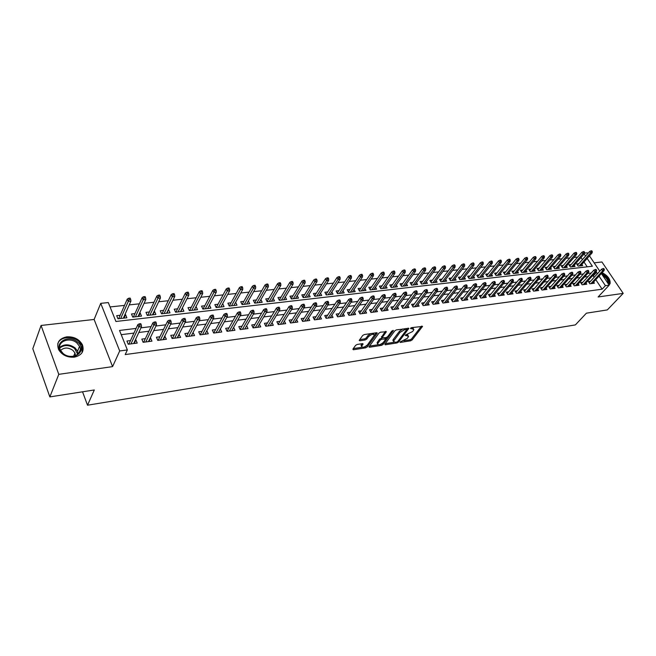 <?xml version="1.0" encoding="UTF-8"?>
<svg xmlns="http://www.w3.org/2000/svg" width="656" height="656" viewBox="0 0 656 656"><rect width="100%" height="100%" fill="white"/><g stroke="black" fill="none" stroke-linecap="round" stroke-linejoin="round"><path stroke-width="0.98" d="M399.963 342.03L400.258 342.432L410.59 340.817L412.116 339.947L422.521 326.426L411.566 327.631L410.476 328.262L413.895 329.517L413.428 330.411L412.575 331.526L405.178 335.2L408.606 336.413L407.302 338.381L399.963 342.03M74.317 357.159C81.828 355.38 84.526 351.239 82.394 344.736C79.146 339.127 73.923 336.495 66.723 336.84C58.942 338.578 56.244 342.842 58.63 349.623C62.033 355.093 67.265 357.602 74.317 357.159M609.03 284.942L610.08 283.646C610.556 279.358 607.915 275.7 602.175 272.683M357.2 344.449L355.601 345.368L352.879 349.164L353.395 349.755L365.671 347.836L367.237 346.934L377.29 333.1L376.683 332.74L364.301 334.552L362.686 335.478L359.209 340.398L359.841 340.767L365.146 339.972L366.745 339.054L368.41 336.749C371.452 334.158 373.428 333.658 374.33 335.257L367.467 344.867C364.457 347.418 362.497 347.91 361.604 346.343L363.112 344.006L362.489 343.646L357.2 344.449M49.848 396.905L32.8 348.721L41.066 325.466L58.786 374.338L49.848 396.905L94.316 389.967L87.519 405.211L575.369 324.909L586.407 313.183L607.308 309.919L623.2 293.38L598.108 296.971L609.186 285.163L605.414 285.672L602.134 289.189L125.214 354.576L127.362 349.935L119.695 350.96L100.737 303.351L108.306 302.564L115.923 321.489L592.376 266.229L587.161 258.448M58.786 374.338L112.578 366.622L119.695 350.96M384.826 344.195L385.277 344.769L396.995 342.94L398.536 342.063L408.836 328.443L396.462 329.845L394.887 330.747L384.826 344.195M381.513 345.359L369.525 347.237L368.918 346.893L378.979 333.084L380.57 332.174L386.368 331.764L382.013 337.799L386.015 337.635L387.589 336.733L391.862 330.993L393.379 330.599L383.071 344.466L381.513 345.359L380.578 344.375M623.2 293.38L601.929 261.974L594.172 262.851M124.878 314.741L125.583 314.659L124.066 318.094M120.196 315.265L116.678 315.659L117.949 318.791L126.862 317.775L125.583 314.659M139.605 313.084L140.212 313.01L138.654 316.422M134.939 313.609L131.471 313.994L132.75 317.102L141.499 316.102L140.212 313.01M154.07 311.452L154.578 311.395L152.979 314.782M149.404 311.977L145.993 312.363L147.28 315.438L155.874 314.454L154.578 311.395M168.272 309.853L167.05 313.174M163.623 310.378L160.253 310.764L161.556 313.806L169.994 312.838L168.682 309.812M182.229 308.287L180.876 311.592M177.587 308.812L174.258 309.181L175.57 312.199L183.86 311.247L182.548 308.254M195.931 306.746L194.455 310.034M191.306 307.27L188.018 307.639L189.346 310.624L197.489 309.689L196.16 306.721M209.395 305.237L207.804 308.509M204.779 305.753L201.54 306.114L202.876 309.074L210.879 308.156L209.543 305.22M222.63 303.744L220.924 307.008M218.03 304.261L214.832 304.622L216.177 307.549L224.04 306.647L222.696 303.736M231.051 302.801L227.894 303.154L229.247 306.057L236.98 305.171L235.627 302.301M243.843 301.358L240.736 301.711L242.089 304.581L249.698 303.712L248.37 300.94M256.43 299.948L253.355 300.292L254.725 303.138L262.203 302.285L260.899 299.595M268.804 298.554L265.77 298.898L267.148 301.719L274.495 300.874L273.224 298.275M280.973 297.184L277.98 297.521L279.358 300.317L286.59 299.489L285.335 296.971M292.945 295.84L289.985 296.176L291.371 298.947L298.488 298.127L297.258 295.684M304.72 294.511L301.801 294.847L303.187 297.594L310.19 296.791L308.976 294.413M316.307 293.216L313.42 293.535L314.814 296.258L321.702 295.471L320.513 293.166M327.705 291.928L324.859 292.248L326.262 294.954L333.035 294.175L331.862 291.936M338.931 290.665L336.11 290.985L337.52 293.658L344.187 292.896L343.031 290.723M349.968 289.427L347.188 289.739L348.598 292.396L355.158 291.641L354.027 289.526M360.841 288.205L358.086 288.517L359.504 291.149L365.966 290.403L364.851 288.345M371.542 287L368.82 287.312L370.238 289.919L376.601 289.189L375.503 287.18M382.079 285.819L379.389 286.123L380.816 288.706L387.081 287.992L385.99 286.032M392.452 284.647L389.795 284.95L391.222 287.517L397.397 286.811L396.322 284.901M402.677 283.499L400.045 283.794L401.472 286.344L407.548 285.647L406.499 283.777M412.739 282.367L410.139 282.662L411.574 285.188L417.56 284.499L416.519 282.679M422.653 281.252L420.086 281.547L421.521 284.048L427.417 283.376L426.392 281.596M432.419 280.153L429.877 280.44L431.32 282.925L437.126 282.26L436.117 280.522M442.046 279.071L439.536 279.358L440.971 281.818L446.695 281.162L445.703 279.472M451.533 278.005L449.04 278.292L450.483 280.735L456.125 280.087L455.141 278.431M460.873 276.955L458.421 277.234L459.856 279.661L465.424 279.021L464.448 277.398M470.09 275.922L467.654 276.192L469.097 278.603L474.583 277.972L473.624 276.389M479.167 274.897L476.764 275.167L478.208 277.562L483.611 276.939L482.66 275.389M488.121 273.896L485.735 274.159L487.187 276.529L492.508 275.922L491.574 274.405M496.945 272.904L494.591 273.167L496.034 275.52L501.291 274.913L500.364 273.429M505.645 271.92L503.316 272.183L504.759 274.52L509.942 273.929L509.031 272.47M514.23 270.961L511.918 271.215L513.369 273.536L518.478 272.953L517.576 271.518M522.693 270.01L520.405 270.264L521.856 272.56L526.891 271.986L526.005 270.584M531.04 269.067L528.777 269.321L530.228 271.609L535.189 271.035L534.312 269.665M539.273 268.14L537.034 268.394L538.478 270.657L543.381 270.1L542.512 268.747M547.391 267.23L545.177 267.476L546.628 269.731L551.458 269.173L550.605 267.853M555.402 266.328L553.213 266.574L554.656 268.804L559.429 268.263L558.584 266.967M563.315 265.442L561.134 265.68L562.586 267.902L567.292 267.361L566.456 266.09M571.114 264.565L568.957 264.803L570.408 267.008L575.05 266.475L574.221 265.221M590.531 281.285L588.366 281.563L589.842 283.794L594.426 283.195L593.623 281.99M582.84 282.277L580.65 282.556L582.126 284.802L586.767 284.196L585.964 282.974M575.041 283.285L572.836 283.564L574.312 285.827L579.018 285.212L578.198 283.966M567.137 284.302L564.906 284.589L566.382 286.861L571.155 286.237L570.326 284.975M559.125 285.335L556.878 285.622L558.354 287.918L563.184 287.287L562.348 285.991M550.999 286.377L548.728 286.672L550.212 288.984L555.107 288.345L554.263 287.025M542.766 287.443L540.478 287.738L541.954 290.067L546.924 289.411L546.063 288.074M534.419 288.517L532.106 288.812L533.582 291.157L538.617 290.501L537.756 289.132M525.956 289.608L523.611 289.911L525.095 292.273L530.204 291.6L529.326 290.206M517.371 290.715L515.001 291.018L516.485 293.404L521.659 292.724L520.774 291.297M508.662 291.838L506.276 292.141L507.752 294.544L513.008 293.855L512.106 292.404M499.831 292.978L497.42 293.289L498.896 295.7L504.226 295.003L503.316 293.527M490.868 294.126L488.433 294.446L489.909 296.881L495.313 296.176L494.394 294.659M481.783 295.298L479.315 295.618L480.791 298.078L486.276 297.357L485.342 295.807M472.558 296.487L470.065 296.807L471.541 299.284L477.109 298.554L476.158 296.979M463.202 297.693L460.676 298.021L462.152 300.514L467.802 299.776L466.842 298.16M453.706 298.923L451.156 299.251L452.624 301.76L458.355 301.014L457.388 299.357M444.063 300.161L441.488 300.497L442.956 303.031L448.778 302.268L447.786 300.579M434.28 301.424L431.673 301.76L433.14 304.318L439.044 303.539L438.044 301.809M424.342 302.703L421.71 303.039L423.169 305.622L429.172 304.835L428.155 303.064M414.256 304.007L411.591 304.343L413.05 306.951L419.143 306.147L418.118 304.335M404.014 305.327L401.316 305.671L402.776 308.295L408.959 307.484L407.917 305.622M393.608 306.664L390.886 307.016L392.337 309.657L398.618 308.837L397.561 306.926M383.047 308.025L380.291 308.377L381.743 311.051L388.122 310.214L387.048 308.254M372.313 309.411L369.525 309.771L370.976 312.461L377.454 311.608L376.364 309.599M361.415 310.813L358.586 311.174L360.029 313.888L366.614 313.027L365.507 310.96M350.337 312.24L347.475 312.609L348.918 315.347L355.609 314.47L354.486 312.346M339.078 313.691L336.184 314.06L337.619 316.823L344.416 315.938L343.277 313.748M327.639 315.167L324.712 315.544L326.139 318.332L333.051 317.422L331.887 315.175M316.003 316.668L313.043 317.045L314.47 319.857L321.497 318.939L320.317 316.627M304.187 318.185L301.186 318.578L302.605 321.415L309.747 320.481L308.55 318.094M292.166 319.734L289.132 320.128L290.542 322.99L297.799 322.039L296.578 319.587M279.94 321.309L276.865 321.711L278.275 324.597L285.655 323.629L284.417 321.096M267.509 322.916L264.401 323.318L265.795 326.229L273.306 325.253L272.043 322.629M254.872 324.54L251.715 324.95L253.101 327.893L260.744 326.893L259.456 324.187M242.007 326.204L238.809 326.614L240.194 329.583L247.968 328.566L246.656 325.77M228.919 327.885L225.68 328.303L227.058 331.305L234.963 330.271L233.626 327.377M215.603 329.607L212.323 330.025L213.684 333.059L221.736 332.002L220.367 329M202.048 331.354L198.719 331.78L200.08 334.839L208.272 333.765L206.837 330.731M188.247 333.125L184.877 333.56L186.222 336.651L194.57 335.56L193.044 332.51M174.201 334.937L170.781 335.38L172.118 338.504L180.613 337.389L179.014 334.322M159.9 336.782L156.431 337.225L157.76 340.382L166.411 339.25L164.722 336.159M145.329 338.66L141.819 339.111L143.131 342.301L151.938 341.145L150.618 337.979L150.158 338.037M602.134 289.189L595.771 279.653M594.188 277.283L593.27 275.914L592.286 276.037M588.022 276.561L584.496 277.004M580.207 277.537L576.591 277.988M572.294 278.521L568.58 278.98M564.267 279.522L560.462 279.997M556.132 280.53L552.229 281.022M547.883 281.563L543.881 282.055M539.519 282.605L535.411 283.113M531.04 283.654L526.825 284.179M522.43 284.729L518.117 285.27M513.705 285.819L509.277 286.369M504.858 286.918L500.315 287.484M495.879 288.033L491.213 288.615M486.76 289.173L481.988 289.763M477.519 290.321L472.615 290.928M468.13 291.485L463.111 292.117M458.61 292.674L453.452 293.314M448.942 293.88L443.653 294.536M439.126 295.102L433.706 295.774M429.155 296.34L423.604 297.037M419.045 297.603L413.346 298.308M408.762 298.882L402.923 299.612M398.331 300.177L392.329 300.924M387.729 301.498L381.579 302.268M376.954 302.842L370.648 303.621M366.015 304.204L359.545 305.007M354.888 305.589L348.254 306.409M343.588 306.992L336.782 307.844M332.1 308.427L325.122 309.296M320.423 309.878L313.256 310.772M308.55 311.354L301.202 312.272M296.479 312.863L288.935 313.798M284.204 314.388L276.463 315.347M271.707 315.946L263.769 316.93M259.005 317.52L250.854 318.537M246.082 319.136L237.718 320.177M232.929 320.768L224.336 321.842M219.539 322.44L210.724 323.539M205.91 324.138L196.866 325.261M192.036 325.86L182.745 327.016M177.915 327.623L168.371 328.812M163.524 329.41L153.725 330.632M148.871 331.239L138.81 332.485M133.947 333.092L121.229 334.675M130.495 340.571L126.928 341.03L128.232 344.252L137.202 343.072L135.899 339.874L135.333 339.947M577.69 257.07L574 257.464M569.875 257.906L566.087 258.308M561.954 258.751L558.076 259.169M553.918 259.612L549.949 260.03M545.776 260.473L541.708 260.908M537.526 261.359L533.361 261.801M529.154 262.252L524.89 262.703M520.667 263.154L516.297 263.622M512.065 264.073L507.588 264.548M503.341 264.999L498.749 265.491M494.485 265.951L489.786 266.451M485.506 266.902L480.684 267.418M476.395 267.878L471.459 268.402M467.154 268.862L462.095 269.403M457.773 269.862L452.591 270.411M448.253 270.879L442.948 271.445M438.593 271.904L433.157 272.486M428.786 272.953L423.218 273.544M418.831 274.011L413.124 274.626M408.721 275.094L402.874 275.717M398.463 276.184L392.468 276.824M388.04 277.299L381.899 277.955M377.454 278.431L371.165 279.095M366.696 279.571L360.251 280.26M355.773 280.735L349.172 281.44M344.679 281.924L337.906 282.646M333.396 283.121L326.458 283.868M321.94 284.343L314.823 285.106M310.288 285.59L302.998 286.369M298.447 286.852L290.969 287.648M286.41 288.14L278.743 288.952M274.167 289.444L266.311 290.28M261.711 290.772L253.659 291.625M249.05 292.117L240.793 293.002M236.168 293.494L227.698 294.396M223.065 294.888L214.373 295.815M209.723 296.315L200.81 297.266M196.152 297.758L187.009 298.734M182.335 299.234L172.954 300.235M168.272 300.735L158.645 301.76M153.947 302.26L144.074 303.318M139.367 303.818L129.232 304.901M124.509 305.401L110.069 306.942M587.21 266.828L583.988 262.006M582.405 259.637L581.003 257.537M578.813 263.696L576.681 263.933L578.125 266.123L582.708 265.598L581.888 264.368M82.541 391.804L87.519 405.211M112.578 366.622L94.12 319.456L41.066 325.466M94.12 319.456L100.737 303.351M584.504 253.118L587.415 252.814L587.866 253.478M136.095 328.426L119.523 330.444L127.362 349.935M597.419 273.749L596.493 272.371L595.509 272.494M591.245 273.011L587.71 273.445M583.422 273.962L579.806 274.405M575.501 274.93L571.786 275.381M567.465 275.905L563.66 276.373M559.322 276.898L555.419 277.373M551.065 277.906L547.055 278.39M542.692 278.923L538.576 279.423M534.197 279.956L529.982 280.473M525.587 281.006L521.258 281.531M516.846 282.072L512.41 282.613M507.982 283.146L503.431 283.704M498.986 284.245L494.321 284.811M489.86 285.352L485.079 285.942M480.602 286.483L475.69 287.082M471.197 287.631L466.17 288.238M461.66 288.788L456.502 289.419M451.976 289.968L446.679 290.616M442.144 291.166L436.716 291.83M432.156 292.379L426.589 293.06M422.021 293.617L416.306 294.314M411.722 294.872L405.867 295.585M401.267 296.143L395.256 296.873M390.64 297.439L384.473 298.185M379.849 298.751L373.526 299.521M368.877 300.087L362.391 300.874M357.733 301.44L351.075 302.252M346.401 302.826L339.578 303.654M334.888 304.228L327.885 305.081M323.178 305.647L315.995 306.524M311.272 307.098L303.9 308M299.169 308.574L291.6 309.493M286.852 310.075L279.095 311.018M274.331 311.6L266.361 312.568M261.588 313.15L253.413 314.142M248.616 314.724L240.227 315.749M235.422 316.331L226.812 317.381M221.99 317.971L213.151 319.046M208.321 319.636L199.244 320.743M194.397 321.333L185.082 322.465M180.228 323.055L170.65 324.22M165.788 324.81L155.956 326.007M151.077 326.606L140.983 327.836M605.414 285.672L599.01 276.127M589.465 255.856L599.773 271.174M601.372 273.552L609.186 285.163M585.562 256.07L584.152 253.97M593.27 275.914L596.493 272.371M206.911 330.722L205.033 334.191M193.217 332.485L191.38 335.979M179.268 334.289L177.473 337.799M165.074 336.118L163.319 339.652M150.618 337.979L148.904 341.546M135.899 339.874L134.218 343.465M408.073 335.454L407.425 334.396M413.354 328.541L412.673 327.467M403.965 340.743L410.025 339.8L411.55 338.922L421.398 326.196M406.777 329.451L407.729 328.197M385.228 343.654L394.035 342.284M396.691 342.088L397.766 341.473L406.777 329.558L404.941 329.542L399.93 332.42L393.436 341.284L395.256 342.309L396.691 342.088M406.654 329.337L406.203 328.418M402.907 328.902L399.356 331.378L399.93 332.42M393.444 341.243L392.87 340.243L393.297 339.414L399.356 331.378M378.143 344.753L369.443 346.106M385.277 331.477L381.628 337.077M387.237 337.069L385.835 338.963M382.874 342.932L382.505 343.424L383.071 344.466M377.954 343.211L377.618 343.875C378.504 345.376 380.423 344.876 383.375 342.375L385.818 339.021L381.833 339.193L380.259 340.103L377.954 343.211L377.397 342.161L377.52 343.687M385.646 338.701L385.228 337.75M377.397 342.161L379.693 339.045L382.046 338.029M380.956 344.318L382.505 343.424M361.513 346.179L361.046 345.277L362.038 343.711M373.838 334.33L373.215 333.248M370.73 333.609L367.844 335.675L368.41 336.749M359.709 339.628L364.58 338.906L366.179 337.988L367.844 335.675M364.769 346.827L367.13 345.269M374.232 335.519L376.208 332.805M353.272 348.615L362.087 347.245M592.36 251.666L591.769 250.789L591.007 250.863L591.597 251.74L592.36 251.666L592.065 252.937L590.679 253.077L589.613 251.494L577.501 265.18M591.597 251.74L579.207 266M592.065 252.937L580.585 265.844M589.613 251.494L591.007 250.863M603.586 269.485L604.348 269.395L603.741 268.501L602.979 268.591L603.586 269.485L602.651 270.83L604.028 270.657L592.261 283.474M590.892 283.654L602.651 270.83L601.568 269.214L589.17 282.777M602.979 268.591L601.568 269.214M604.028 270.657L604.348 269.395M601.667 273.995C607.103 276.898 609.342 280.227 608.391 283.982M607.94 283.318C608.194 280.333 606.382 277.627 602.487 275.208M609.096 284.893L609.522 284.155C609.998 279.882 607.366 276.25 601.642 273.257M77.679 342.161C88.478 350.657 72.865 362.538 62.607 353.313C51.758 344.539 67.748 333.043 77.679 342.161M62.984 353.354C70.43 360.218 83.853 354.371 79.532 346.343L76.941 343.031C69.577 336.167 55.899 342.03 60.516 350.271L62.984 353.354M60.59 350.419C64.173 347.27 68.298 347.27 72.955 350.411L74.964 352.994L75.514 355.708M82.131 352.559L82.008 345.491L78.777 341.35C72.234 335.388 59.688 336.815 57.761 343.892M584.652 252.462L584.061 251.576L583.282 251.658L583.873 252.544L584.652 252.462L584.357 253.741L582.963 253.88L581.897 252.289L569.793 266.065M583.873 252.544L571.507 266.877M584.357 253.741L572.901 266.721M581.897 252.289L583.282 251.658M576.837 253.265L576.247 252.38L575.46 252.462L576.05 253.347L576.837 253.265L576.55 254.553L575.132 254.7L574.066 253.101L561.979 266.967M576.05 253.347L563.709 267.771M576.55 254.553L565.119 267.607M574.066 253.101L575.46 252.462M568.916 254.085L568.326 253.191L567.522 253.273L568.121 254.167L568.916 254.085L568.637 255.381L567.202 255.528L566.128 253.913L554.058 267.886M568.121 254.167L555.804 268.673M568.637 255.381L557.239 268.509M566.128 253.913L567.522 253.273M560.888 254.913L560.29 254.011L559.486 254.093L560.076 255.004L560.888 254.913L560.609 256.217L559.158 256.365L558.092 254.741L546.038 268.812M560.076 255.004L547.793 269.591M560.609 256.217L549.244 269.427M558.092 254.741L559.486 254.093M595.869 270.411L596.64 270.321L596.042 269.419L595.263 269.509L595.869 270.411L594.935 271.756L596.337 271.592L584.594 284.483M583.2 284.663L594.935 271.756L593.852 270.141L581.462 283.794M595.263 269.509L593.852 270.141M596.337 271.592L596.64 270.321M588.047 271.354L588.834 271.256L588.227 270.346L587.44 270.444L588.047 271.354L587.112 272.707L588.53 272.535L576.813 285.499M575.402 285.68L587.112 272.707L586.029 271.076L573.656 284.819M587.44 270.444L586.029 271.076M588.53 272.535L588.834 271.256M580.117 272.306L580.921 272.207L580.314 271.289L579.519 271.387L580.117 272.306L579.182 273.667L580.617 273.495L568.932 286.533M567.506 286.721L579.182 273.667L578.1 272.019L565.734 285.868M579.519 271.387L578.1 272.019M580.617 273.495L580.921 272.207M572.081 273.265L572.893 273.167L572.286 272.248L571.474 272.347L572.081 273.265L571.146 274.643L572.598 274.462L560.946 287.574M559.494 287.771L571.146 274.643L570.056 272.978L557.715 286.926M571.474 272.347L570.056 272.978M572.598 274.462L572.893 273.167M552.746 255.758L552.155 254.848L551.335 254.93L551.926 255.84L552.746 255.758L552.475 257.062L550.999 257.218L549.933 255.578L537.904 269.755M551.926 255.84L539.675 270.526M552.475 257.062L541.143 270.354M549.933 255.578L551.335 254.93M563.939 274.241L564.759 274.142L564.152 273.216L563.332 273.314L563.939 274.241L562.996 275.627L564.472 275.446L552.844 288.64M551.376 288.829L562.996 275.627L561.905 273.954L549.58 288M563.332 273.314L561.905 273.954M564.472 275.446L564.759 274.142M544.496 256.611L543.898 255.692L543.07 255.774L543.66 256.693L544.496 256.611L544.234 257.923L542.733 258.079L541.667 256.43L529.654 270.707M543.66 256.693L531.442 271.469M544.234 257.923L532.934 271.297M541.667 256.43L543.07 255.774M536.124 257.472L535.534 256.553L534.689 256.635L535.28 257.562L536.124 257.472L535.87 258.8L534.353 258.956L533.287 257.291L521.299 271.682M535.28 257.562L523.103 272.42M535.87 258.8L524.611 272.248M533.287 257.291L534.689 256.635M527.637 258.349L527.047 257.423L526.186 257.505L526.784 258.439L527.637 258.349L527.391 259.686L525.85 259.842L524.784 258.169L512.82 272.658M526.784 258.439L514.64 273.388M527.391 259.686L516.174 273.216M524.784 258.169L526.186 257.505M519.035 259.243L518.437 258.3L517.568 258.39L518.166 259.325L519.035 259.243L518.789 260.58L517.231 260.744L516.165 259.054L504.226 273.659M518.166 259.325L506.063 274.372M518.789 260.58L507.613 274.192M516.165 259.054L517.568 258.39M510.302 260.145L509.712 259.194L508.826 259.284L509.425 260.235L510.302 260.145L510.073 261.49L508.49 261.654L507.424 259.956L495.518 274.667M509.425 260.235L497.363 275.364M510.073 261.49L498.937 275.184M507.424 259.956L508.826 259.284M555.673 275.233L556.501 275.135L555.894 274.2L555.066 274.298L555.673 275.233L554.73 276.627L556.222 276.447L544.636 289.714M543.143 289.911L554.73 276.627L553.639 274.946L541.331 289.091M555.066 274.298L553.639 274.946M556.222 276.447L556.501 275.135M547.293 276.242L548.137 276.143L547.53 275.2L546.686 275.299L547.293 276.242L546.35 277.644L547.867 277.455L536.305 290.805M534.796 291.002L546.35 277.644L545.259 275.946L532.975 290.198M546.686 275.299L545.259 275.946M547.867 277.455L548.137 276.143M538.789 277.258L539.65 277.16L539.043 276.209L538.191 276.307L538.789 277.258L537.846 278.669L539.388 278.488L527.867 291.912M526.333 292.109L537.846 278.669L536.756 276.963L524.497 291.321M538.191 276.307L536.756 276.963M539.388 278.488L539.65 277.16M530.171 278.292L531.04 278.193L530.433 277.234L529.564 277.34L530.171 278.292L529.22 279.718L530.786 279.53L519.306 293.027M517.748 293.232L529.22 279.718L528.137 277.988L515.895 292.453M529.564 277.34L528.137 277.988M530.786 279.53L531.04 278.193M521.43 279.341L522.307 279.243L521.7 278.275L520.823 278.382L521.43 279.341L520.479 280.776L522.061 280.579L510.622 294.167M509.048 294.372L520.479 280.776L519.388 279.038L507.178 293.609M520.823 278.382L519.388 279.038M522.061 280.579L522.307 279.243M501.446 261.055L500.856 260.104L499.962 260.194L500.553 261.145L501.446 261.055L501.225 262.416L499.618 262.58L498.552 260.867L486.678 275.7M500.553 261.145L488.54 276.373M501.225 262.416L490.139 276.192M498.552 260.867L499.962 260.194M512.549 280.407L513.443 280.301L512.836 279.333L511.951 279.44L512.549 280.407L511.598 281.85L513.205 281.654L501.815 295.323M500.216 295.528L511.598 281.85L510.516 280.096L498.33 294.782M511.951 279.44L510.516 280.096M513.205 281.654L513.443 280.301M492.459 261.982L491.869 261.022L490.967 261.121L491.557 262.08L492.459 261.982L492.246 263.351L490.622 263.523L489.556 261.793L477.707 276.742M491.557 262.08L479.585 277.398M492.246 263.351L481.209 277.217M489.556 261.793L490.967 261.121M503.554 281.49L504.456 281.383L503.849 280.399L502.947 280.506L503.554 281.49L502.594 282.941L504.226 282.744L492.877 296.496M491.262 296.701L502.594 282.941L501.504 281.178L489.36 295.971M502.947 280.506L501.504 281.178M504.226 282.744L504.456 281.383M483.349 262.925L482.759 261.957L481.84 262.056L482.431 263.023L483.349 262.925L483.144 264.302L481.488 264.475L480.422 262.736L468.614 277.8M482.431 263.023L470.508 278.439M483.144 264.302L472.156 278.251M480.422 262.736L481.84 262.056M494.411 282.588L495.337 282.474L494.731 281.49L493.812 281.596L494.411 282.588L493.46 284.048L495.116 283.843L483.816 297.676M482.168 297.898L493.46 284.048L492.369 282.269L480.258 297.184M493.812 281.596L492.369 282.269M495.116 283.843L495.337 282.474M474.099 263.884L473.509 262.908L472.574 262.999L473.165 263.974L474.099 263.884L473.903 265.27L472.222 265.442L471.164 263.687L459.389 278.874M473.165 263.974L461.299 279.497M473.903 265.27L462.964 279.3M471.164 263.687L472.574 262.999M485.145 283.695L486.071 283.589L485.473 282.588L484.538 282.703L485.145 283.695L484.185 285.171L485.866 284.966L474.616 298.882M472.951 299.103L484.185 285.171L483.095 283.376L471.016 298.406M484.538 282.703L483.095 283.376M485.866 284.966L486.071 283.589M464.71 264.852L464.12 263.868L463.177 263.966L463.767 264.95L464.71 264.852L464.53 266.246L462.824 266.426L461.758 264.655L450.032 279.964M463.767 264.95L451.959 280.563M464.53 266.246L453.649 280.366M461.758 264.655L463.177 263.966M475.731 284.827L476.682 284.712L476.076 283.712L475.124 283.827L475.731 284.827L474.772 286.303L476.477 286.098L465.284 300.104M463.595 300.325L474.772 286.303L473.681 284.499L461.644 299.653M475.124 283.827L473.681 284.499M476.477 286.098L476.682 284.712M455.19 265.836L454.6 264.844L453.632 264.942L454.223 265.934L455.19 265.836L455.01 267.238L453.28 267.418L452.222 265.639L440.537 281.071M454.223 265.934L442.472 281.645M455.01 267.238L444.194 281.449M452.222 265.639L453.632 264.942M466.178 285.975L467.138 285.86L466.539 284.843L465.571 284.958L466.178 285.975L465.219 287.467L466.949 287.254L455.813 301.342M454.1 301.571L465.219 287.467L464.128 285.639L452.132 300.924M465.571 284.958L464.128 285.639M466.949 287.254L467.138 285.86M445.514 266.836L444.924 265.836L443.956 265.934L444.547 266.935L445.514 266.836L445.35 268.247L443.595 268.427L442.538 266.631L430.894 282.195M444.547 266.935L432.853 282.752M445.35 268.247L434.592 282.547M442.538 266.631L443.956 265.934M435.699 267.845L435.108 266.844L434.124 266.943L434.715 267.951L435.699 267.845L435.543 269.272L433.764 269.452L432.706 267.648L421.111 283.343M434.715 267.951L423.087 283.868M435.543 269.272L424.858 283.663M432.706 267.648L434.124 266.943M425.736 268.878L425.145 267.861L424.145 267.968L424.727 268.976L425.736 268.878L425.588 270.313L423.784 270.502L422.726 268.673L411.189 284.499M424.727 268.976L413.173 284.999M425.588 270.313L414.969 284.794M422.726 268.673L424.145 267.968M415.617 269.919L415.027 268.903L414.01 269.001L414.6 270.026L415.617 269.919L415.486 271.363L413.649 271.559L412.591 269.714L401.103 285.68M414.6 270.026L403.112 286.155M415.486 271.363L404.932 285.942M412.591 269.714L414.01 269.001M405.342 270.985L404.752 269.952L403.719 270.059L404.301 271.092L405.342 270.985L405.219 272.437L403.35 272.634L402.3 270.772L390.869 286.885M404.301 271.092L392.895 287.32M405.219 272.437L394.748 287.115M402.3 270.772L403.719 270.059M394.904 272.06L394.322 271.018L393.264 271.125L393.854 272.166L394.904 272.06L394.789 273.527L392.895 273.724L391.845 271.846L380.48 288.099M393.854 272.166L382.522 288.509M394.789 273.527L384.4 288.296M391.845 271.846L393.264 271.125M384.301 273.158L383.719 272.109L382.653 272.215L383.235 273.265L384.301 273.158L384.203 274.626L382.284 274.831L381.234 272.937L369.927 289.345M383.235 273.265L371.985 289.714M384.203 274.626L373.895 289.501M381.234 272.937L382.653 272.215M373.535 274.265L372.952 273.208L371.87 273.322L372.452 274.38L373.535 274.265L373.444 275.75L371.493 275.955L370.443 274.052L359.209 290.6M372.452 274.38L361.284 290.944M373.444 275.75L363.227 290.723M370.443 274.052L371.87 273.322M362.596 275.397L362.014 274.331L360.907 274.446L361.489 275.512L362.596 275.397L362.522 276.889L360.529 277.103L359.488 275.176L348.328 291.887M361.489 275.512L350.419 292.182M362.522 276.889L352.387 291.961M359.488 275.176L360.907 274.446M351.477 276.545L350.894 275.471L349.771 275.586L350.353 276.66L351.477 276.545L351.411 278.054L349.394 278.259L348.361 276.324L337.266 293.191M350.353 276.66L339.373 293.445M351.411 278.054L341.374 293.224M348.361 276.324L349.771 275.586M340.177 277.718L339.603 276.627L338.463 276.742L339.037 277.832L340.177 277.718L340.128 279.226L338.078 279.44L337.045 277.488L326.032 294.519M339.037 277.832L328.164 294.733M340.128 279.226L330.189 294.503M337.045 277.488L338.463 276.742M328.689 278.898L328.115 277.808L326.959 277.923L327.533 279.021L328.689 278.898L328.656 280.424L326.573 280.645L325.54 278.669L314.618 295.872M327.533 279.021L316.766 296.036M328.656 280.424L318.824 295.799M325.54 278.669L326.959 277.923M317.02 280.104L316.446 279.005L315.265 279.12L315.839 280.227L317.02 280.104L317.004 281.645L314.88 281.867L313.855 279.874L303.015 297.25M315.839 280.227L305.179 297.365M317.004 281.645L307.279 297.127M313.855 279.874L315.265 279.12M305.147 281.334L304.581 280.219L303.384 280.342L303.949 281.457L305.147 281.334L305.147 282.884L302.99 283.105L301.965 281.096L291.223 298.652M303.949 281.457L293.404 298.71M305.147 282.884L295.536 298.464M301.965 281.096L303.384 280.342M293.084 282.58L292.519 281.457L291.297 281.58L291.863 282.703L293.084 282.58L293.093 284.138L290.903 284.368L289.886 282.342L279.243 300.079M291.863 282.703L281.44 300.079M293.093 284.138L283.605 299.833M289.886 282.342L291.297 281.58M280.809 283.843L280.243 282.711L279.005 282.834L279.571 283.974L280.809 283.843L280.842 285.417L278.611 285.647L277.595 283.605L267.058 301.53M279.571 283.974L269.272 301.473M280.842 285.417L271.477 301.219M277.595 283.605L279.005 282.834M268.329 285.139L267.763 283.991L266.508 284.122L267.066 285.262L268.329 285.139L268.378 286.721L266.106 286.951L265.098 284.893L254.667 303.015M267.066 285.262L256.898 302.892M268.378 286.721L259.136 302.629M265.098 284.893L266.508 284.122M255.635 286.451L255.069 285.294L253.79 285.426L254.348 286.582L255.635 286.451L255.692 288.041L253.388 288.279L252.388 286.196L242.064 304.523M254.348 286.582L244.319 304.327M255.692 288.041L246.599 304.072M252.388 286.196L253.79 285.426M456.478 287.139L457.453 287.016L456.855 286L455.879 286.114L456.478 287.139L455.518 288.64L457.273 288.427L446.203 302.605M444.456 302.834L455.518 288.64L454.436 286.803L442.48 302.203M455.879 286.114L454.436 286.803M457.273 288.427L457.453 287.016M446.629 288.32L447.622 288.197L447.023 287.172L446.031 287.287L446.629 288.32L445.67 289.829L447.449 289.616L436.445 303.884M434.674 304.113L445.67 289.829L444.588 287.976L432.673 303.507M446.031 287.287L444.588 287.976M447.449 289.616L447.622 288.197M436.634 289.517L437.642 289.394L437.044 288.361L436.035 288.484L436.634 289.517L435.666 291.043L437.478 290.821L426.548 305.179M424.744 305.417L435.666 291.043L434.584 289.173L422.726 304.835M436.035 288.484L434.584 289.173M437.478 290.821L437.642 289.394M426.482 290.739L427.499 290.616L426.9 289.567L425.883 289.69L426.482 290.739L425.514 292.273L427.351 292.051L416.486 306.5M414.658 306.737L425.514 292.273L424.432 290.387L412.624 306.188M425.883 289.69L424.432 290.387M427.351 292.051L427.499 290.616M416.166 291.977L417.208 291.846L416.601 290.797L415.568 290.92L416.166 291.977L415.199 293.519L417.068 293.289L406.277 307.836M404.424 308.074L415.199 293.519L414.116 291.617L402.366 307.557M415.568 290.92L414.116 291.617M417.068 293.289L417.208 291.846M405.687 293.232L406.745 293.101L406.146 292.043L405.088 292.166L405.687 293.232L404.719 294.79L406.613 294.56L395.904 309.189M394.018 309.435L404.719 294.79L403.645 292.871L391.952 308.951M405.088 292.166L403.645 292.871M406.613 294.56L406.745 293.101M395.043 294.511L396.117 294.38L395.519 293.306L394.445 293.437L395.043 294.511L394.076 296.077L396.003 295.84L385.375 310.575M383.457 310.821L394.076 296.077L393.001 294.142L381.366 310.362M394.445 293.437L393.001 294.142M396.003 295.84L396.117 294.38M384.227 295.807L385.318 295.676L384.719 294.593L383.637 294.724L384.227 295.807L383.26 297.381L385.22 297.152L374.674 311.969M372.731 312.231L383.26 297.381L382.186 295.438L370.624 311.805M383.637 294.724L382.186 295.438M385.22 297.152L385.318 295.676M373.239 297.127L374.346 296.988L373.756 295.897L372.649 296.028L373.239 297.127L372.264 298.718L374.256 298.472L363.801 313.396M361.833 313.658L372.264 298.718L371.198 296.75L359.701 313.273M372.649 296.028L371.198 296.75M374.256 298.472L374.346 296.988M362.071 298.464L363.194 298.332L362.604 297.225L361.481 297.365L362.071 298.464L361.095 300.071L363.121 299.825L352.764 314.839M350.755 315.11L361.095 300.071L360.029 298.086L348.607 314.757M361.481 297.365L360.029 298.086M363.121 299.825L363.194 298.332M350.714 299.825L351.862 299.685L351.272 298.578L350.124 298.718L350.714 299.825L349.738 301.44L351.796 301.194L341.538 316.315M339.505 316.577L349.738 301.44L348.68 299.439L337.332 316.274M350.124 298.718L348.68 299.439M351.796 301.194L351.862 299.685M339.177 301.211L340.341 301.071L339.751 299.948L338.586 300.087L339.177 301.211L338.201 302.842L340.292 302.588L330.132 317.807M328.066 318.078L338.201 302.842L337.143 300.817L325.876 317.816M338.586 300.087L337.143 300.817M340.292 302.588L340.341 301.071M327.442 302.621L328.623 302.473L328.033 301.35L326.852 301.489L327.442 302.621L326.458 304.261L328.59 304.007L318.545 319.324M316.438 319.603L326.458 304.261L325.409 302.219L314.232 319.39M326.852 301.489L325.409 302.219M328.59 304.007L328.623 302.473M315.503 304.048L316.709 303.908L316.126 302.769L314.921 302.908L315.503 304.048L314.527 305.704L316.692 305.442L306.762 320.866M304.614 321.145L314.527 305.704L313.478 303.646L302.391 320.989M314.921 302.908L313.478 303.646M316.692 305.442L316.709 303.908M303.367 305.507L304.589 305.36L304.007 304.212L302.785 304.351L303.367 305.507L302.391 307.172L304.589 306.91L294.782 322.44M292.601 322.719L302.391 307.172L301.342 305.097L290.354 322.621M302.785 304.351L301.342 305.097M304.589 306.91L304.589 305.36M291.026 306.992L292.264 306.836L291.69 305.68L290.444 305.827L291.026 306.992L290.042 308.673L292.281 308.402L282.597 324.031M280.383 324.326L290.042 308.673L289.001 306.573L278.119 324.277M290.444 305.827L289.001 306.573M292.281 308.402L292.264 306.836M278.464 308.492L279.727 308.345L279.153 307.172L277.89 307.32L278.464 308.492L277.488 310.19L279.759 309.911L270.206 325.655M267.951 325.95L277.488 310.19L276.447 308.074L265.672 325.975M277.89 307.32L276.447 308.074M279.759 309.911L279.727 308.345M265.688 310.026L266.976 309.87L266.402 308.689L265.114 308.845L265.688 310.026L264.704 311.739L267.025 311.452L257.603 327.303M255.315 327.606L264.704 311.739L263.679 309.599L253.011 327.697M265.114 308.845L263.679 309.599M267.025 311.452L266.976 309.87M242.712 287.779L242.154 286.615L240.85 286.746L241.408 287.918L242.712 287.779L242.794 289.386L240.449 289.632L239.448 287.533L229.256 306.057M241.408 287.918L231.519 305.794M242.794 289.386L233.839 305.532M239.448 287.533L240.85 286.746M229.567 289.14L229.018 287.959L227.689 288.099L228.239 289.28L229.567 289.14L229.666 290.756L227.279 291.01L226.287 288.886L216.267 307.541M228.239 289.28L218.497 307.287M229.666 290.756L220.859 307.016M226.287 288.886L227.689 288.099M216.193 290.518L215.644 289.329L214.291 289.468L214.84 290.657L216.193 290.518L216.308 292.15L213.881 292.404L212.897 290.264L203.057 309.05M214.84 290.657L205.254 308.804M216.308 292.15L207.657 308.525M212.897 290.264L214.291 289.468M202.573 291.928L202.032 290.723L200.654 290.87L201.203 292.068L202.573 291.928L202.712 293.568L200.244 293.831L199.26 291.666L189.609 310.591M201.203 292.068L191.782 310.345M202.712 293.568L194.225 310.067M199.26 291.666L200.654 290.87M188.715 293.355L188.174 292.15L186.771 292.289L187.313 293.503L188.715 293.355L188.871 295.011L186.353 295.282L185.386 293.093L175.923 312.158M187.313 293.503L178.063 311.912M188.871 295.011L180.556 311.625M185.386 293.093L186.771 292.289M174.603 294.815L174.061 293.593L172.635 293.74L173.176 294.962L174.603 294.815L174.783 296.487L172.216 296.75L171.257 294.544L161.999 313.748M173.176 294.962L164.107 313.511M174.783 296.487L166.64 313.224M171.257 294.544L172.635 293.74M160.228 296.299L159.695 295.061L158.244 295.216L158.777 296.455L160.228 296.299L160.433 297.988L157.817 298.259L156.866 296.028L147.821 315.372M158.777 296.455L149.896 315.134M160.433 297.988L152.471 314.839M156.866 296.028L158.244 295.216M145.591 297.816L145.058 296.561L143.582 296.717L144.107 297.963L145.591 297.816L145.812 299.513L143.156 299.784L142.204 297.537L133.389 317.028M144.107 297.963L135.423 316.791M145.812 299.513L138.047 316.495M142.204 297.537L143.582 296.717M130.675 299.357L130.15 298.095L128.65 298.242L129.166 299.513L130.675 299.357L130.929 301.063L128.215 301.35L127.28 299.07L118.687 318.709M129.166 299.513L120.688 318.48M130.929 301.063L123.361 318.176M127.28 299.07L128.65 298.242M252.683 311.592L253.995 311.428L253.421 310.231L252.109 310.386L252.683 311.592L251.707 313.314L254.061 313.027L244.786 328.984M242.449 329.287L251.707 313.314L250.682 311.157L240.129 329.451M252.109 310.386L250.682 311.157M254.061 313.027L253.995 311.428M239.448 313.174L240.785 313.019L240.219 311.805L238.882 311.969L239.448 313.174L238.472 314.913L240.867 314.626L231.74 330.69M229.37 331.001L238.472 314.913L237.447 312.74L227.025 331.247M238.882 311.969L237.447 312.74M240.867 314.626L240.785 313.019M225.976 314.79L227.337 314.626L226.771 313.412L225.41 313.568L225.976 314.79L225 316.545L227.443 316.249L218.464 332.428M216.054 332.748L225 316.545L223.983 314.347L213.7 333.059M225.41 313.568L223.983 314.347M227.443 316.249L227.337 314.626M212.257 316.438L213.643 316.274L213.085 315.044L211.699 315.208L212.257 316.438L211.281 318.201L213.766 317.906L204.959 334.199M202.499 334.519L211.281 318.201L210.281 315.987L200.187 334.822M211.699 315.208L210.281 315.987M213.766 317.906L213.643 316.274M198.292 318.111L199.703 317.947L199.145 316.7L197.735 316.864L198.292 318.111L197.317 319.898L199.85 319.587L191.208 336.003M188.707 336.331L197.317 319.898L196.316 317.652L186.427 336.626M197.735 316.864L196.316 317.652M199.85 319.587L199.703 317.947M184.065 319.816L185.5 319.652L184.951 318.39L183.516 318.562L184.065 319.816L183.09 321.612L185.673 321.301L177.21 337.832M174.668 338.168L183.09 321.612L182.106 319.349L172.413 338.463M183.516 318.562L182.106 319.349M185.673 321.301L185.5 319.652M169.584 321.555L171.044 321.383L170.494 320.112L169.035 320.284L169.584 321.555L168.608 323.367L171.232 323.055L162.959 339.701M160.367 340.038L168.608 323.367L167.624 321.079L158.153 340.333M169.035 320.284L167.624 321.079M171.232 323.055L171.044 321.383M154.816 323.326L156.308 323.154L155.767 321.866L154.275 322.047L154.816 323.326L153.848 325.155L156.522 324.835L148.445 341.604M145.804 341.948L153.848 325.155L152.873 322.842L143.631 342.235M154.275 322.047L152.873 322.842M156.522 324.835L156.308 323.154M139.777 325.138L141.294 324.95L140.761 323.654L139.244 323.834L139.777 325.138L138.81 326.975L141.532 326.647L133.66 343.539M130.97 343.892L138.81 326.975L137.842 324.638L128.83 344.17M139.244 323.834L137.842 324.638M141.532 326.647L141.294 324.95M400.012 341.973L400.258 342.432M410.508 328.221L410.763 328.681M405.219 335.15L405.474 335.61M406.359 334.56L406.827 335.405M411.64 327.623L412.116 328.484M422.029 326.106L422.366 326.713M411.55 338.922L412.116 339.947M410.025 339.8L410.59 340.817M408.352 328.107L408.696 328.722M398.028 341.128L398.536 342.063M396.544 342.112L396.995 342.94M384.908 344.08L385.277 344.769M405.9 328.459L406.384 329.328M404.465 328.672L404.941 329.542M393.297 339.414L393.862 340.456M369.139 346.516L369.525 347.237M385.9 331.395L386.236 332.018M381.579 336.495L382.145 337.545M393.042 330.345L393.28 330.78M384.769 337.824L385.236 338.685M381.267 338.143L381.833 339.193M379.693 339.045L380.259 340.103M362.67 343.629L362.989 344.236M361.358 344.654L361.915 345.72M366.179 337.988L366.745 339.054M364.58 338.906L365.146 339.972M359.439 340.013L359.841 340.767M376.823 332.723L377.159 333.355M366.679 345.876L367.237 346.934M365.113 346.778L365.671 347.836M353.002 349L353.395 349.755M59.712 347.368C64.354 343.842 69.454 344.006 75.005 347.844L77.58 351.14L78.277 353.961M77.761 354.42L74.595 348.467C69.208 344.744 64.272 344.605 59.786 348.041M392.87 340.243L393.436 341.284M381.448 336.749L382.013 337.799M377.061 342.826L377.618 343.875M361.046 345.277L361.604 346.343M74.964 352.994L73.652 356.233M79.532 346.343L77.58 351.14L78.195 354.043M80.229 349.845L78.753 353.453"/></g></svg>
